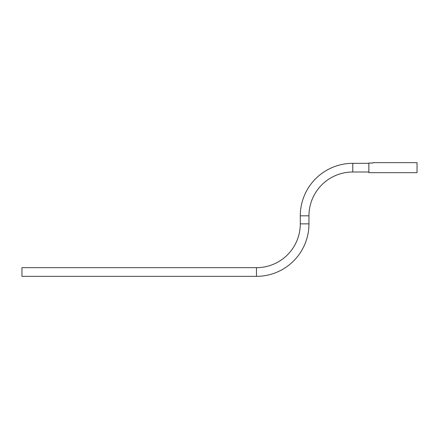 <?xml version="1.0" encoding="UTF-8"?>
<svg xmlns="http://www.w3.org/2000/svg" width="439" height="439" viewBox="0 0 439 439"><rect width="100%" height="100%" fill="white"/><g stroke="black" fill="none" stroke-linecap="round" stroke-linejoin="round"><path stroke-width="0.66" d="M308.963 223.852A52.493 52.493 0 0 1 256.469 276.345L21.95 276.345L21.95 267.675L256.469 267.675A43.823 43.823 0 0 0 300.292 223.852L300.292 215.823A52.493 52.493 0 0 1 352.786 163.33L368.842 163.33L368.842 172L352.786 172A43.823 43.823 0 0 0 308.963 215.823L308.963 223.852L300.292 223.852M368.87 163.33L368.87 172M417.028 172.675L417.028 162.655L372.887 162.655L372.887 163.045L368.87 163.045L368.87 172.675L417.028 172.675M417.034 164.554L417.034 170.782L417.034 164.554M352.786 172L352.786 163.33M308.963 215.823L300.292 215.823M256.469 276.345L256.469 267.675"/></g></svg>

